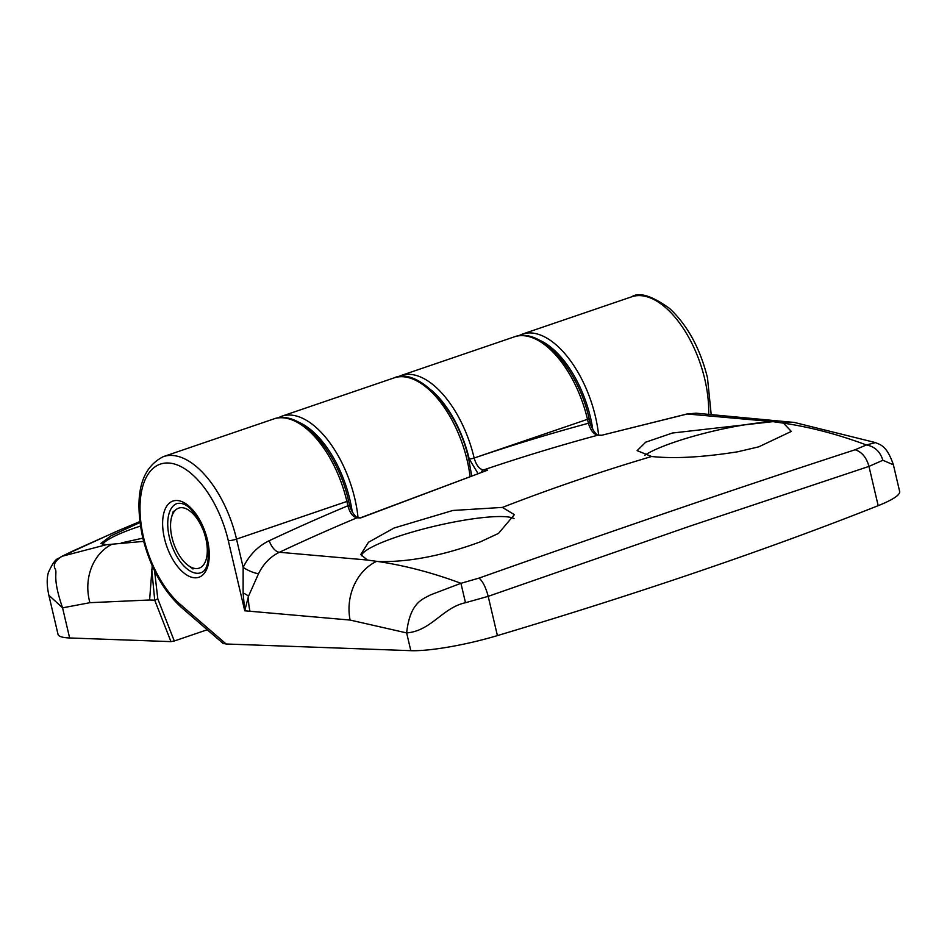 <?xml version="1.0" encoding="UTF-8"?>
<svg xmlns="http://www.w3.org/2000/svg" width="947" height="947" viewBox="0 0 947 947"><rect width="100%" height="100%" fill="white"/><g stroke="black" fill="none" stroke-linecap="round" stroke-linejoin="round"><path stroke-width="1.42" d="M102.442 544.454A79.299 13.021 166.8 0 1 140.44 526.07M72.446 551.19L62.064 556.268L106.36 544.726L143.636 541.376M106.36 544.726L100.903 543.436L110.977 535.824L139.931 522.555M154.574 570.875L157.806 598.895L154.716 600.173L151.757 569.467M157.806 598.895L174.295 641.001L207.251 629.755M174.295 641.001L170.957 641.628L69.628 637.97A73.203 12.027 -13.2 0 1 58.016 634.324L48.83 595.178C46.805 585.684 46.675 578.072 48.439 572.343C56.133 555.7 58.027 559.784 61.105 556.729L62.064 556.268C55.34 560.517 52.996 564.661 55.021 568.673C57.945 573.172 51.623 576.036 62.561 607.844L48.853 595.237M142.831 538.156L121.287 542.951M119.961 529.929L73.108 550.882M152.218 565.821L149.614 599.996L89.918 602.683L62.561 607.844L69.628 637.97M644.789 455.294A79.299 13.021 166.8 0 1 674.584 442.107A79.299 13.021 166.8 0 1 773.036 421.664L687.262 413.993L601.416 435.336L597.829 435.182C593.698 434.33 590.549 430.352 588.407 423.262L587.483 419.332A85.396 43.42 -108.8 0 0 514.292 336.86L400.96 375.545A85.396 43.42 71.2 0 1 474.139 458.017L587.483 419.332A3.658 0.604 166.8 0 0 589.093 418.432L590.017 422.35A3.658 0.604 166.8 0 1 588.407 423.262A2548.614 2154.247 -87.9 0 0 474.151 458.028C476.199 465.143 479.277 469.132 483.396 469.984L487.61 470.162L360.499 517.973L356.972 517.82C352.864 516.955 349.834 512.943 347.892 505.769L346.886 501.448A85.396 43.42 -108.8 0 0 273.695 418.965C300.72 408.666 337.606 451.494 348.484 500.537A3.658 0.604 166.8 0 1 346.886 501.448L236.525 539.103L243.154 567.383C249.31 555.013 257.998 546.123 269.22 540.713A2548.614 2154.247 -87.9 0 1 347.892 505.769A3.658 0.604 166.8 0 0 349.502 504.869C350.212 509.758 356.202 518.755 358.12 517.607L358.12 517.607A3.658 3.09 92.4 0 0 356.972 517.82A2536.409 2143.937 92.1 0 0 279.424 552.267L367.318 560.032L360.807 554.469L368.478 542.264L394.07 528.012L452.903 510.457L502.407 507.414L514.375 514.647L498.501 533.41L480.354 541.838C442.462 555.794 408.346 562.352 377.995 561.524C405.115 565.537 432.755 572.805 460.94 583.305L479.04 578.096C619.362 528.402 744.721 485.622 855.129 449.754L866.351 444.96C838.225 434.436 810.608 427.168 783.5 423.155L773.036 421.664M783.5 423.155L791.313 431.418L758.736 446.842L737.689 451.79C702.698 457.318 674.004 458.881 651.619 456.501L637.118 450.642L645.724 442.178L672.453 433.016L772.811 421.652M361.328 555.806A79.299 13.021 166.8 0 1 396.201 537.115A79.299 13.021 166.8 0 1 514.043 518.589M367.318 560.032L377.995 561.524M477.915 473.358L469.203 458.964A81.738 41.561 -108.8 0 0 431.524 390.271M878.177 505.662A73.203 12.027 -13.2 0 0 899.65 491.457L893.388 464.776L882.864 460.289L868.967 466.398L689.357 526.331L488.19 596.338L465.486 602.718C442.344 607.714 431.37 630.939 406.642 632.916L350.094 620.06L244.74 610.791L243.107 592.988L243.154 567.383A12.204 3.03 26 0 0 258.578 573.61L248.481 596.267L244.74 610.791L228.298 540.678A79.299 40.319 -108.8 0 0 168.081 463A79.299 40.319 -108.8 0 0 143.601 537.624A79.299 40.319 -108.8 0 0 180.238 604.34L226.144 643.996L410.809 650.672A73.203 12.027 166.8 0 0 497.4 635.603A1220.02 200.373 -13.2 0 0 699.845 571.065A1220.02 200.373 -13.2 0 0 878.177 505.662L868.967 466.398C866.493 457.508 861.877 451.956 855.129 449.754M226.144 643.996L223.054 643.404L181.22 607.264A6.096 3.966 -49.2 0 1 180.238 604.34M479.04 578.096C482.781 581.328 485.835 587.4 488.19 596.338L497.4 635.603M410.809 650.672L406.642 632.916C410.039 601.818 423.262 599.084 430.34 594.953L460.94 583.305L465.486 602.718M882.864 460.289C880.177 451.553 874.673 446.439 866.351 444.96L875.549 442.616L794.509 422.48L696.009 413.188L687.262 413.993A6.096 3.326 -102.6 0 0 686.788 414.04L601.416 435.336M269.22 540.713A12.204 5.978 64.8 0 0 279.424 552.267C270.44 556.599 263.491 563.714 258.578 573.61M358.12 517.607L360.499 517.973M487.61 470.162L360.665 517.725M518.388 335.842L522.247 334.149A85.396 43.42 71.2 0 1 595.438 416.621A85.396 43.42 71.2 0 1 598.599 435.087L601.523 435.218M205.866 538.748A31.725 16.135 -108.8 0 0 188.453 509.995A31.725 16.135 -108.8 0 0 171.644 516.979A31.725 16.135 -108.8 0 0 171.987 537.517A31.725 16.135 -108.8 0 0 188.181 565.442A31.725 16.135 -108.8 0 0 205.866 538.748M470.02 476.092A85.396 43.42 -108.8 0 0 467.179 460.396A85.396 43.42 -108.8 0 0 393.999 377.912C417.663 366.655 457.969 408.382 468.789 459.484L471.653 475.512M277.791 417.947L281.65 416.254A85.396 43.42 71.2 0 1 354.841 498.726A85.396 43.42 71.2 0 1 358.037 517.607M352.237 511.901A81.738 41.561 -108.8 0 0 349.893 499.673A81.738 41.561 -108.8 0 0 298.341 422.054M592.786 429.465A81.738 41.561 -108.8 0 0 590.502 417.568A81.738 41.561 -108.8 0 0 538.938 339.949M708.664 413.827A85.396 43.42 -108.8 0 0 704.805 379.297A85.396 43.42 -108.8 0 0 631.613 296.825L522.247 334.149M170.957 641.628L154.716 600.173L149.614 599.996M111.71 544.383A48.806 41.775 83.2 0 0 89.918 602.683M590.017 422.35C590.762 427.346 596.717 436.212 598.622 435.087L598.622 435.087A3.658 3.09 92.4 0 0 597.829 435.182A2536.409 2143.937 92.1 0 0 483.396 469.984A3.658 3.09 92.4 0 0 481.301 472.316M502.407 507.414A2530.621 2139.036 -87.9 0 1 651.619 456.501M469.203 458.964A3.658 0.604 166.8 0 0 474.139 458.017L474.151 458.028A3.658 0.604 166.8 0 1 469.203 458.975M164.447 538.37A40.259 20.467 71.2 0 1 176.876 500.49A40.259 20.467 71.2 0 1 207.44 539.932A40.259 20.467 71.2 0 1 195.011 577.812A40.259 20.467 71.2 0 1 164.447 538.37M177.113 503.496A36.602 18.609 -108.8 0 0 169.383 537.423A36.602 18.609 -108.8 0 0 200.752 572.769C202.729 572.059 211.583 569.668 206.86 539.743C197.615 513.629 187.695 501.543 177.113 503.496M350.094 620.06A48.806 40.674 -81.8 0 1 376.444 561.429M273.695 418.965L163.334 456.632A85.396 43.42 71.2 0 1 236.525 539.103A6.096 1.006 166.8 0 1 228.298 540.678M782.352 422.907A48.806 40.674 -81.8 0 1 794.509 422.48M249.949 610.981A48.806 41.254 -87.9 0 1 248.481 596.267A12.204 4.475 16 0 0 243.107 592.988M631.613 296.825C639.107 291.794 651.749 295.653 669.553 308.426C687.463 325.176 700.105 348.295 707.48 377.794L711.126 413.969M281.65 416.254L393.999 377.912M61.105 556.718L116.067 531.598M139.813 521.584L116.54 531.397M397.562 376.989L400.96 375.545M514.292 336.86C541.317 326.561 578.203 369.389 589.093 418.432M163.334 456.632C140.795 468.102 133.894 494.997 142.63 537.316C150.135 567.253 162.991 590.561 181.22 607.264M893.4 464.776C886.499 444.699 879.775 444.77 875.549 442.616L875.549 442.616M686.788 414.04L695.998 413.188M348.484 500.537L349.502 504.869M171.644 516.979L173.289 511.214M188.181 565.442L193.01 568.993"/></g></svg>
